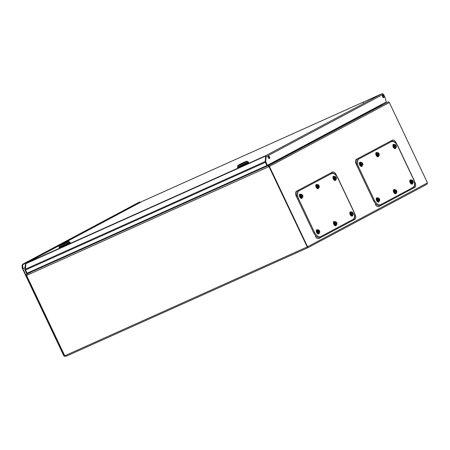 <?xml version="1.0" encoding="UTF-8"?>
<svg xmlns="http://www.w3.org/2000/svg" width="450" height="450" viewBox="0 0 450 450"><rect width="100%" height="100%" fill="white"/><g stroke="black" fill="none" stroke-linecap="round" stroke-linejoin="round"><path stroke-width="0.67" d="M389.334 102.521L269.421 166.404L307.586 246.78L427.5 182.897L389.334 102.521A1.007 0.833 62 0 0 388.142 101.953L387.309 102.369M268.498 165.437L268.526 164.97L32.833 270.619L32.867 271.221L269.274 165.077L32.906 271.187M307.423 247.258L268.965 166.612L307.642 247.815L426.803 184.348L427.5 182.897M66.111 356.248L307.637 247.821L66.116 356.248L64.755 355.798L26.589 275.423L64.755 355.798L64.299 356.001L26.134 275.625A1.007 0.833 -118 0 1 26.466 274.376L32.31 271.457A0.405 0.332 -118 0 0 32.439 270.956L32.377 270.821M307.344 246.864L307.384 247.269M32.484 271.17L26.466 274.376L26.724 274.922A0.405 0.332 -118 0 0 26.589 275.423L26.623 275.001M268.74 166.388L268.965 166.612A0.405 0.332 -118 0 0 268.487 166.382L268.228 165.836L269.263 165.077L382.298 104.878A0.405 0.332 62 0 1 381.819 104.647L268.875 164.531M64.299 356.001L22.973 268.959L22.669 269.094L63.996 356.136L66.088 356.259M307.131 246.988L307.586 246.78L307.682 247.804L307.44 247.292M269.421 166.404A1.007 0.833 -118 0 0 268.228 165.836L388.142 101.953M268.526 164.97A1.007 0.833 -118 0 0 268.762 165.302M268.982 164.762A0.405 0.332 -118 0 0 269.46 164.993M350.972 215.398L351.045 215.46A1.738 0.973 -114.2 0 1 350.274 214.487A1.738 0.973 -114.2 0 1 350.01 213.137A1.738 0.973 -114.2 0 1 350.392 212.462A1.738 0.973 -114.2 0 1 350.893 212.428M22.669 269.094A4.022 2.261 -114.2 0 1 22.5 264.791A0.422 0.349 -118 0 1 23.136 264.504L22.5 264.791M22.973 268.959A4.022 2.261 -114.2 0 1 22.804 264.651L22.832 264.639A4.022 2.261 -114.2 0 0 22.883 268.689L23.186 268.549A4.022 2.261 -114.2 0 1 23.136 264.504L140.057 202.219A4.022 2.261 -114.2 0 1 140.591 202.281M25.043 267.564L23.186 268.549M22.618 264.274L139.539 201.988A0.422 0.349 62 0 1 140.057 202.219M363.381 102.707L363.043 102.859L363.381 102.707M268.121 156.33A1.311 0.737 -114.2 0 1 269.049 157.208A1.311 0.737 -114.2 0 1 269.128 158.574M268.206 157.691A1.311 0.737 -114.2 0 1 268.318 156.156A1.311 0.737 -114.2 0 1 269.505 156.999A1.311 0.737 -114.2 0 1 269.392 158.541A1.311 0.737 -114.2 0 1 268.206 157.691M382.444 95.422A1.311 0.737 -114.2 0 1 383.366 96.306A1.311 0.737 -114.2 0 1 383.451 97.667M382.522 96.789A1.311 0.737 -114.2 0 1 382.635 95.254A1.311 0.737 -114.2 0 1 383.822 96.097A1.311 0.737 -114.2 0 1 383.709 97.639A1.311 0.737 -114.2 0 1 382.522 96.789M27.096 273.189L26.567 273.431L25.031 270.197A1.007 0.562 -114.2 0 1 24.874 269.443L25.29 264.78L26.353 263.137L25.903 263.666L25.408 269.207A1.007 0.562 65.8 0 0 25.566 269.955L27.101 273.195L266.895 165.544L265.433 162.27A1.007 0.562 65.8 0 1 265.275 161.522L265.691 156.853L266.147 156.651L265.731 161.314A1.007 0.562 65.8 0 0 265.888 162.067L267.424 165.302L266.968 165.51M266.085 156.302L265.691 156.015L265.196 161.556A1.007 0.562 -114.2 0 0 265.354 162.304L266.895 165.544M27.023 273.229L25.487 269.989A1.007 0.562 -114.2 0 1 25.329 269.241L25.746 264.572L25.29 264.78M265.691 156.853L265.691 155.689L266.147 156.651L383.445 94.163L385.256 97.976L386.28 101.981L267.424 165.302M383.445 94.163L382.134 93.656L142.701 201.156M26.353 263.137L59.732 245.357L26.286 263.171L265.691 155.689L382.112 93.668L142.774 201.116L64.086 243.034M265.95 156.234L265.691 155.689L265.691 156.015L25.903 263.666M248.023 162.174L237.847 167.012M248.417 162.067L248.642 162.54L245.812 164.064L237.735 167.715L237.51 167.243M237.876 167.074L248.057 162.236L247.663 161.415L237.487 166.236L237.876 167.074M238.933 164.7L246.263 161.297L238.933 164.7M246.263 161.297L247.663 161.415M243.872 162.349L239.366 164.582L243.872 162.349M241.926 163.389L242.91 162.9L241.926 163.389M240.176 164.273L243.225 162.804M240.171 164.273L243.163 162.675M243.743 162.467L241.386 163.727L243.771 162.523M69.587 242.286L59.406 247.118M69.981 242.173L70.206 242.646L67.376 244.176L59.299 247.826L59.074 247.354M59.046 246.352L59.439 247.179L69.615 242.347L69.227 241.521L59.046 246.352L60.497 244.811L67.826 241.408L59.839 245.199M65.436 242.46L60.93 244.688L65.436 242.46M63.484 243.495L64.474 243.006L63.484 243.495M64.727 242.786L61.02 244.648L64.789 242.916M65.306 242.578L62.949 243.838L65.329 242.634M315.349 236.34A4.022 2.261 65.8 0 0 318.634 238.607L320.535 237.589A8.049 4.522 -114.2 0 1 313.706 232.881L295.982 195.553A4.022 2.261 -114.2 0 1 296.224 191.413L332.646 172.007A4.022 2.261 -114.2 0 1 335.931 174.274L336.831 176.169M332.257 172.176L330.744 173.025A8.049 4.522 65.8 0 1 331.341 172.884C333.844 172.868 335.987 174.465 337.764 177.677L353.835 211.517C355.286 215.19 355.129 218.036 353.363 220.044A8.049 4.522 65.8 0 1 353.149 220.213L355.056 219.201A4.022 2.261 65.8 0 0 355.298 215.061L354.414 213.21M354.69 219.409L318.634 238.607M295.982 195.553L297.624 199.018A8.049 4.522 -114.2 0 1 298.131 190.401L296.224 191.413M353.149 220.213L353.256 219.313A7.268 4.084 65.8 0 0 353.706 211.567L353.649 211.596M320.535 237.589L320.676 236.672L353.256 219.313M353.706 211.567L337.657 177.767A7.268 4.084 65.8 0 0 331.515 173.531L330.744 173.025M313.706 232.881L314.533 232.436A7.268 4.084 65.8 0 0 320.676 236.672M297.624 199.018L298.485 198.636L314.533 232.436M331.515 173.531L298.935 190.89L298.131 190.401M301.118 196.206A1.552 0.872 65.8 0 0 302.558 197.196A1.552 0.872 65.8 0 0 302.867 196.014A1.552 0.872 65.8 0 0 302.664 195.396A1.552 0.872 65.8 0 0 302.377 194.923A1.552 0.872 65.8 0 0 301.224 194.4A1.552 0.872 65.8 0 0 301.118 196.206M300.707 194.569A1.609 0.906 65.8 0 0 300.673 194.58A1.609 0.906 65.8 0 0 300.645 194.597A1.609 0.906 65.8 0 0 300.521 196.447A1.609 0.906 65.8 0 0 301.995 197.516A1.609 0.906 65.8 0 0 302.023 197.499M301.551 195.643L302.479 195.272A2.587 2.559 51.5 0 1 302.659 195.649L301.826 195.981M302.203 195.266A2.61 2.154 -118 0 0 301.933 194.895A2.587 0.574 -47.6 0 0 301.731 195.002A2.61 2.154 62 0 1 302.001 195.373L301.686 195.694A2.587 1.266 -116.4 0 1 301.781 195.879A2.587 1.266 -116.4 0 1 301.866 196.071L302.299 196.009A2.61 2.154 62 0 1 302.411 196.447A2.587 0.72 177.2 0 0 302.619 196.335A2.61 2.154 -118 0 0 302.501 195.896L302.659 195.649M302.164 195.913L301.517 196.206M301.787 196.059L302.512 195.733M302.332 195.356L301.613 195.683M302.501 195.896L301.781 196.138M317.514 186.519A1.552 0.872 65.8 0 0 318.949 187.509A1.552 0.872 65.8 0 0 319.264 186.322A1.552 0.872 65.8 0 0 319.061 185.704A1.552 0.872 65.8 0 0 318.774 185.231A1.552 0.872 65.8 0 0 317.621 184.708A1.552 0.872 65.8 0 0 317.514 186.519M317.104 184.877A1.609 0.906 65.8 0 0 317.07 184.888A1.609 0.906 65.8 0 0 317.036 184.905A1.609 0.906 65.8 0 0 316.918 186.756A1.609 0.906 65.8 0 0 318.386 187.824A1.609 0.906 65.8 0 0 318.42 187.813M317.947 185.951L318.876 185.58A2.587 2.559 51.5 0 1 319.056 185.957L318.223 186.289M318.6 185.574A2.61 2.154 -118 0 0 318.33 185.203A2.587 0.574 -47.6 0 0 318.122 185.316A2.61 2.154 62 0 1 318.392 185.687L318.082 186.002A2.587 1.266 -116.4 0 1 318.178 186.188A2.587 1.266 -116.4 0 1 318.262 186.379L318.696 186.317A2.61 2.154 62 0 1 318.808 186.756A2.587 0.72 177.2 0 0 319.016 186.649A2.61 2.154 -118 0 0 318.898 186.204L319.056 185.957M318.561 186.227L317.914 186.514M318.184 186.368L318.909 186.041M318.729 185.664L318.004 185.996M318.898 186.204L318.178 186.446M334.676 178.369A1.552 0.872 65.8 0 0 336.111 179.359A1.552 0.872 65.8 0 0 336.426 178.172A1.552 0.872 65.8 0 0 336.218 177.553A1.552 0.872 65.8 0 0 335.936 177.081A1.552 0.872 65.8 0 0 334.783 176.558A1.552 0.872 65.8 0 0 334.676 178.369M334.26 176.726A1.609 0.906 65.8 0 0 334.226 176.737A1.609 0.906 65.8 0 0 334.198 176.754A1.609 0.906 65.8 0 0 334.074 178.605A1.609 0.906 65.8 0 0 335.548 179.674A1.609 0.906 65.8 0 0 335.576 179.662M335.104 177.801L336.037 177.429A2.587 2.559 51.5 0 1 336.212 177.806L335.385 178.138M335.762 177.424A2.61 2.154 -118 0 0 335.492 177.053A2.587 0.574 -47.6 0 0 335.284 177.165A2.61 2.154 62 0 1 335.554 177.536L335.244 177.851A2.587 1.266 -116.4 0 1 335.334 178.037A2.587 1.266 -116.4 0 1 335.419 178.228L335.852 178.166A2.61 2.154 62 0 1 335.97 178.605A2.587 0.72 177.2 0 0 336.173 178.493A2.61 2.154 -118 0 0 336.06 178.054L336.212 177.806M335.723 178.076L335.07 178.363M335.346 178.217L336.066 177.891M335.891 177.514L335.166 177.846M336.06 178.054L335.34 178.296M351.546 213.891A1.552 0.872 65.8 0 0 352.98 214.881A1.552 0.872 65.8 0 0 353.295 213.694A1.552 0.872 65.8 0 0 353.093 213.075A1.552 0.872 65.8 0 0 352.806 212.602A1.552 0.872 65.8 0 0 351.652 212.079A1.552 0.872 65.8 0 0 351.546 213.891M351.135 212.248A1.609 0.906 65.8 0 0 351.101 212.259A1.609 0.906 65.8 0 0 351.073 212.276A1.609 0.906 65.8 0 0 350.949 214.127A1.609 0.906 65.8 0 0 352.418 215.196A1.609 0.906 65.8 0 0 352.451 215.184M351.979 213.322L352.907 212.951A2.587 2.559 51.5 0 1 353.087 213.328L352.277 213.711M352.631 212.946A2.61 2.154 -118 0 0 352.361 212.574A2.587 0.574 -47.6 0 0 352.153 212.687A2.61 2.154 62 0 1 352.423 213.058L352.114 213.373A2.587 1.266 -116.4 0 1 352.209 213.559A2.587 1.266 -116.4 0 1 352.294 213.75L352.727 213.688A2.61 2.154 62 0 1 352.839 214.127A2.587 0.72 177.2 0 0 353.048 214.02A2.61 2.154 -118 0 0 352.929 213.576L353.087 213.328M352.592 213.598L351.945 213.885M352.215 213.739L352.941 213.412M352.761 213.036L352.041 213.368M352.929 213.576L352.209 213.817M335.166 223.616A1.552 0.872 65.8 0 0 336.6 224.606A1.552 0.872 65.8 0 0 336.915 223.419A1.552 0.872 65.8 0 0 336.707 222.801A1.552 0.872 65.8 0 0 336.426 222.328A1.552 0.872 65.8 0 0 335.272 221.805A1.552 0.872 65.8 0 0 335.166 223.616M334.749 221.974A1.609 0.906 65.8 0 0 334.716 221.985A1.609 0.906 65.8 0 0 334.688 222.002A1.609 0.906 65.8 0 0 334.564 223.852A1.609 0.906 65.8 0 0 336.037 224.921A1.609 0.906 65.8 0 0 336.066 224.91M335.593 223.048L336.527 222.677A2.587 2.559 51.5 0 1 336.701 223.054L335.869 223.386M336.246 222.671A2.61 2.154 -118 0 0 335.981 222.3A2.587 0.574 -47.6 0 0 335.773 222.412A2.61 2.154 62 0 1 336.043 222.784L335.734 223.104A2.587 1.266 -116.4 0 1 335.824 223.29A2.587 1.266 -116.4 0 1 335.908 223.476L336.341 223.414A2.61 2.154 62 0 1 336.459 223.852A2.587 0.72 177.2 0 0 336.662 223.746A2.61 2.154 -118 0 0 336.549 223.301L336.701 223.054M336.212 223.324L335.559 223.611M335.835 223.464L336.555 223.138M336.381 222.761L335.655 223.093M336.549 223.301L335.829 223.543M317.993 231.773A1.552 0.872 65.8 0 0 319.427 232.763A1.552 0.872 65.8 0 0 319.742 231.581A1.552 0.872 65.8 0 0 319.534 230.957A1.552 0.872 65.8 0 0 319.252 230.49A1.552 0.872 65.8 0 0 318.099 229.967A1.552 0.872 65.8 0 0 317.993 231.773M317.576 230.136A1.609 0.906 65.8 0 0 317.548 230.147A1.609 0.906 65.8 0 0 317.514 230.164A1.609 0.906 65.8 0 0 317.396 232.014A1.609 0.906 65.8 0 0 318.864 233.083A1.609 0.906 65.8 0 0 318.898 233.066M318.426 231.21L319.354 230.839A2.587 2.559 51.5 0 1 319.534 231.216L318.701 231.547M319.078 230.833A2.61 2.154 -118 0 0 318.808 230.462A2.587 0.574 -47.6 0 0 318.6 230.569A2.61 2.154 62 0 1 318.87 230.94L318.561 231.261A2.587 1.266 -116.4 0 1 318.656 231.446A2.587 1.266 -116.4 0 1 318.741 231.638L319.168 231.57A2.61 2.154 62 0 1 319.286 232.014A2.587 0.72 177.2 0 0 319.494 231.902A2.61 2.154 -118 0 0 319.376 231.463L319.534 231.216M319.039 231.48L318.392 231.773M318.662 231.626L319.387 231.3M319.207 230.923L318.482 231.249M319.376 231.463L318.656 231.699M360.951 165.223A1.164 0.658 -114.2 0 1 360.771 165.578M375.306 204.401A4.022 2.261 65.8 0 0 378.591 206.662L380.492 205.65A8.049 4.522 -114.2 0 1 373.663 200.936L355.939 163.614A4.022 2.261 -114.2 0 1 356.181 159.474L392.603 140.068A4.022 2.261 -114.2 0 1 395.887 142.329L396.787 144.231M392.214 140.231L390.701 141.081A8.049 4.522 65.8 0 1 391.298 140.94C393.801 140.923 395.944 142.521 397.721 145.738L413.792 179.572C415.243 183.251 415.086 186.092 413.319 188.106A8.049 4.522 65.8 0 1 413.106 188.274L415.012 187.256A4.022 2.261 65.8 0 0 415.254 183.116L414.371 181.266M414.647 187.47L378.591 206.662M355.939 163.614L357.581 167.074A8.049 4.522 -114.2 0 1 358.088 158.456L356.181 159.474M413.106 188.274L413.213 187.374A7.268 4.084 65.8 0 0 413.662 179.629L413.606 179.657M380.492 205.65L380.632 204.733L413.213 187.374M413.662 179.629L397.614 145.828A7.268 4.084 65.8 0 0 391.472 141.593L390.701 141.081M373.663 200.936L374.49 200.498A7.268 4.084 65.8 0 0 380.632 204.733M357.581 167.074L358.442 166.697L374.49 200.498M391.472 141.593L358.892 158.946L358.088 158.456M394.206 144.754A1.609 0.906 65.8 0 0 394.172 144.765A1.609 0.906 65.8 0 0 394.144 144.782A1.609 0.906 65.8 0 0 394.02 146.632A1.609 0.906 65.8 0 0 395.494 147.707L396 147.476L396.371 146.205A2.616 2.616 0 0 0 396.163 145.575A1.552 0.872 65.8 0 0 395.882 145.108A1.552 0.872 65.8 0 0 394.729 144.585A1.552 0.872 65.8 0 0 394.622 146.396A1.552 0.872 65.8 0 0 396.056 147.386A1.552 0.872 65.8 0 0 396.371 146.205A1.552 0.872 65.8 0 0 396.163 145.581A2.616 2.616 0 0 0 395.882 145.108L394.644 144.557A1.609 0.906 65.8 0 0 394.611 144.574A1.609 0.906 65.8 0 0 394.493 146.424A1.609 0.906 65.8 0 0 395.961 147.493A1.609 0.906 65.8 0 0 395.994 147.476A1.609 0.906 65.8 0 0 396.231 147.234M395.291 146.25L396.006 146.087A2.61 2.154 -118 0 1 396.118 146.526A2.587 0.72 177.2 0 1 395.916 146.632A2.61 2.154 62 0 0 395.798 146.194L395.364 146.256A2.587 1.266 -116.4 0 0 395.28 146.07A2.587 1.266 -116.4 0 0 395.19 145.884L395.499 145.564A2.61 2.154 62 0 0 395.229 145.192A2.587 0.574 -47.6 0 1 395.438 145.08L395.303 145.277M396.011 145.918L396.157 145.834A2.587 2.559 51.5 0 0 395.983 145.463L395.702 145.451A2.61 2.154 -118 0 0 395.438 145.08M395.837 145.547L395.111 145.873M396.157 145.834L395.325 146.166M395.668 146.104L395.016 146.391M396.006 146.087L395.286 146.323M395.049 145.834L395.702 145.451M377.899 152.696A1.609 0.906 65.8 0 0 377.522 152.724A1.609 0.906 65.8 0 0 377.494 152.736A1.609 0.906 65.8 0 0 377.37 154.586A1.609 0.906 65.8 0 0 378.844 155.661A1.609 0.906 65.8 0 0 378.872 155.644L379.249 154.367A2.616 2.616 0 0 0 379.046 153.743A1.552 0.872 65.8 0 0 378.759 153.276A1.552 0.872 65.8 0 0 377.606 152.752A1.552 0.872 65.8 0 0 377.499 154.564A1.552 0.872 65.8 0 0 378.934 155.554A1.552 0.872 65.8 0 0 379.249 154.367A1.552 0.872 65.8 0 0 379.046 153.748M377.089 152.921A1.609 0.906 65.8 0 0 377.055 152.933A1.609 0.906 65.8 0 0 377.021 152.949A1.609 0.906 65.8 0 0 376.903 154.8A1.609 0.906 65.8 0 0 378.371 155.869A1.609 0.906 65.8 0 0 378.405 155.852M378.169 154.412L378.883 154.249A2.61 2.154 -118 0 1 379.001 154.688A2.587 0.72 177.2 0 1 378.793 154.8A2.61 2.154 62 0 0 378.681 154.361L378.248 154.423A2.587 1.266 -116.4 0 0 378.163 154.232A2.587 1.266 -116.4 0 0 378.067 154.046L378.377 153.731A2.61 2.154 62 0 0 378.107 153.36A2.587 0.574 -47.6 0 1 378.315 153.248L378.18 153.444M378.894 154.086L379.041 154.001A2.587 2.559 51.5 0 0 378.861 153.624L378.585 153.619A2.61 2.154 -118 0 0 378.315 153.248M378.714 153.709L377.989 154.041M379.041 154.001L378.208 154.333M378.546 154.271L377.899 154.558M378.883 154.249L378.163 154.491M377.933 153.996L378.585 153.619M361.491 162.428A1.609 0.906 65.8 0 0 361.114 162.456A1.609 0.906 65.8 0 0 361.086 162.467A1.609 0.906 65.8 0 0 360.962 164.323A1.609 0.906 65.8 0 0 362.436 165.392A1.609 0.906 65.8 0 0 362.464 165.375L362.841 164.098A2.616 2.616 0 0 0 362.632 163.474A1.552 0.872 65.8 0 0 362.351 163.007A1.552 0.872 65.8 0 0 361.198 162.484A1.552 0.872 65.8 0 0 361.091 164.295A1.552 0.872 65.8 0 0 362.526 165.285A1.552 0.872 65.8 0 0 362.841 164.098A1.552 0.872 65.8 0 0 362.632 163.479M360.675 162.653A1.609 0.906 65.8 0 0 360.647 162.664A1.609 0.906 65.8 0 0 360.613 162.681A1.609 0.906 65.8 0 0 360.495 164.531A1.609 0.906 65.8 0 0 361.963 165.6A1.609 0.906 65.8 0 0 361.997 165.589M361.761 164.143L362.475 163.98A2.61 2.154 -118 0 1 362.593 164.424A2.587 0.72 177.2 0 1 362.385 164.531A2.61 2.154 62 0 0 362.267 164.093L361.839 164.154A2.587 1.266 -116.4 0 0 361.755 163.963A2.587 1.266 -116.4 0 0 361.659 163.778L361.969 163.463A2.61 2.154 62 0 0 361.699 163.091A2.587 0.574 -47.6 0 1 361.907 162.979L361.772 163.176M362.486 163.817L362.632 163.732A2.587 2.559 51.5 0 0 362.452 163.356L362.177 163.35A2.61 2.154 -118 0 0 361.907 162.979M362.306 163.44L361.581 163.772M362.632 163.732L361.8 164.064M362.137 164.002L361.491 164.289M362.475 163.98L361.755 164.222M361.524 163.727L362.177 163.35M379.496 199.001A1.552 0.872 65.8 0 0 379.215 198.534A1.552 0.872 65.8 0 0 378.062 198.011A1.552 0.872 65.8 0 0 377.955 199.817A1.552 0.872 65.8 0 0 379.389 200.807A1.552 0.872 65.8 0 0 379.704 199.626A1.552 0.872 65.8 0 0 379.496 199.007A2.616 2.616 0 0 0 379.215 198.534L377.978 197.977A1.609 0.906 65.8 0 0 377.949 197.994A1.609 0.906 65.8 0 0 377.826 199.845A1.609 0.906 65.8 0 0 379.299 200.919A1.609 0.906 65.8 0 0 379.327 200.903L379.704 199.626A2.616 2.616 0 0 0 379.502 199.001M377.539 198.18A1.609 0.906 65.8 0 0 377.511 198.191A1.609 0.906 65.8 0 0 377.477 198.208A1.609 0.906 65.8 0 0 377.359 200.059A1.609 0.906 65.8 0 0 378.827 201.127A1.609 0.906 65.8 0 0 378.861 201.111M378.624 199.671L379.339 199.507A2.61 2.154 -118 0 1 379.457 199.946A2.587 0.72 177.2 0 1 379.249 200.059A2.61 2.154 62 0 0 379.136 199.62L378.703 199.682A2.587 1.266 -116.4 0 0 378.619 199.491A2.587 1.266 -116.4 0 0 378.523 199.305L378.832 198.984A2.61 2.154 62 0 0 378.562 198.613A2.587 0.574 -47.6 0 1 378.771 198.506L378.636 198.703M379.35 199.344L379.496 199.26A2.587 2.559 51.5 0 0 379.316 198.883L379.041 198.877A2.61 2.154 -118 0 0 378.771 198.506M379.17 198.968L378.444 199.299M379.496 199.26L378.664 199.592M379.001 199.524L378.354 199.817M379.339 199.507L378.619 199.749M378.388 199.254L379.041 198.877M395.494 189.821A1.609 0.906 65.8 0 0 395.117 189.849A1.609 0.906 65.8 0 0 395.089 189.861A1.609 0.906 65.8 0 0 394.965 191.717A1.609 0.906 65.8 0 0 396.439 192.786A1.609 0.906 65.8 0 0 396.467 192.769L396.844 191.492A2.616 2.616 0 0 0 396.641 190.868A1.552 0.872 65.8 0 0 396.354 190.401A1.552 0.872 65.8 0 0 395.201 189.877A1.552 0.872 65.8 0 0 395.094 191.689A1.552 0.872 65.8 0 0 396.529 192.679A1.552 0.872 65.8 0 0 396.844 191.492A1.552 0.872 65.8 0 0 396.641 190.873M394.684 190.046A1.609 0.906 65.8 0 0 394.65 190.058A1.609 0.906 65.8 0 0 394.616 190.074A1.609 0.906 65.8 0 0 394.498 191.925A1.609 0.906 65.8 0 0 395.966 192.994A1.609 0.906 65.8 0 0 396 192.982M395.764 191.537L396.478 191.374A2.61 2.154 -118 0 1 396.596 191.818A2.587 0.72 177.2 0 1 396.388 191.925A2.61 2.154 62 0 0 396.276 191.486L395.843 191.548A2.587 1.266 -116.4 0 0 395.758 191.357A2.587 1.266 -116.4 0 0 395.662 191.171L395.972 190.856A2.61 2.154 62 0 0 395.702 190.485A2.587 0.574 -47.6 0 1 395.91 190.373L395.775 190.569M396.489 191.211L396.636 191.126A2.587 2.559 51.5 0 0 396.456 190.749L396.18 190.744A2.61 2.154 -118 0 0 395.91 190.373M396.309 190.834L395.584 191.166M396.636 191.126L395.803 191.458M396.141 191.396L395.494 191.683M396.478 191.374L395.758 191.616M395.527 191.121L396.18 190.744M411.103 180.309A1.609 0.906 65.8 0 0 411.069 180.321A1.609 0.906 65.8 0 0 411.041 180.338A1.609 0.906 65.8 0 0 410.918 182.188A1.609 0.906 65.8 0 0 412.391 183.257L412.897 183.032L413.269 181.755A2.616 2.616 0 0 0 413.061 181.131A1.552 0.872 65.8 0 0 412.774 180.664A1.552 0.872 65.8 0 0 411.621 180.141A1.552 0.872 65.8 0 0 411.519 181.952A1.552 0.872 65.8 0 0 412.954 182.942A1.552 0.872 65.8 0 0 413.269 181.755A1.552 0.872 65.8 0 0 413.061 181.136A2.616 2.616 0 0 0 412.774 180.664L411.542 180.112A1.609 0.906 65.8 0 0 411.508 180.124A1.609 0.906 65.8 0 0 411.39 181.98A1.609 0.906 65.8 0 0 412.858 183.049A1.609 0.906 65.8 0 0 412.892 183.032A1.609 0.906 65.8 0 0 413.128 182.784M412.183 181.8L412.903 181.637A2.61 2.154 -118 0 1 413.016 182.081A2.587 0.72 177.2 0 1 412.813 182.188A2.61 2.154 62 0 0 412.695 181.749L412.262 181.811A2.587 1.266 -116.4 0 0 412.178 181.62A2.587 1.266 -116.4 0 0 412.088 181.434L412.397 181.119A2.61 2.154 62 0 0 412.127 180.748A2.587 0.574 -47.6 0 1 412.329 180.636L412.194 180.833M412.909 181.474L413.055 181.389A2.587 2.559 51.5 0 0 412.881 181.013L412.599 181.007A2.61 2.154 -118 0 0 412.329 180.636M412.734 181.097L412.009 181.429M413.055 181.389L412.223 181.721M412.566 181.659L411.913 181.946M412.903 181.637L412.183 181.879M411.947 181.384L412.599 181.007M307.046 247.022L64.839 355.759M268.965 166.612L26.589 275.423M307.738 247.776L426.746 184.376M318.077 232.909A1.226 0.692 -114.2 0 1 317.964 233.038A1.226 0.692 -114.2 0 1 316.828 232.397A1.226 0.692 -114.2 0 1 316.794 230.895A1.226 0.692 -114.2 0 1 317.16 230.822M316.761 231.041A1.108 0.624 65.8 0 0 316.581 231.39M317.278 232.948A1.108 0.624 65.8 0 0 317.745 233.016A1.108 0.624 65.8 0 0 317.818 232.971A1.108 0.624 65.8 0 0 317.947 232.796M317.149 230.996A1.108 0.624 65.8 0 0 316.839 230.996A1.108 0.624 65.8 0 0 316.789 231.024M335.267 224.764A1.226 0.692 -114.2 0 1 335.149 224.904A1.226 0.692 -114.2 0 1 334.007 224.269A1.226 0.692 -114.2 0 1 333.979 222.767A1.226 0.692 -114.2 0 1 334.327 222.688M333.945 222.913A1.108 0.624 65.8 0 0 333.759 223.256M334.463 224.82A1.108 0.624 65.8 0 0 334.924 224.888A1.108 0.624 65.8 0 0 334.997 224.843A1.108 0.624 65.8 0 0 335.137 224.651M334.322 222.862A1.108 0.624 65.8 0 0 334.018 222.868A1.108 0.624 65.8 0 0 333.973 222.891M351.652 215.032A1.226 0.692 -114.2 0 1 351.529 215.173A1.226 0.692 -114.2 0 1 350.392 214.537A1.226 0.692 -114.2 0 1 350.364 213.036A1.226 0.692 -114.2 0 1 350.707 212.963M350.331 213.182A1.108 0.624 65.8 0 0 350.145 213.531M350.843 215.089A1.108 0.624 65.8 0 0 351.309 215.156A1.108 0.624 65.8 0 0 351.382 215.111A1.108 0.624 65.8 0 0 351.517 214.926M350.702 213.131A1.108 0.624 65.8 0 0 350.404 213.137A1.108 0.624 65.8 0 0 350.353 213.165L350.404 213.137M334.772 179.511A1.226 0.692 -114.2 0 1 334.654 179.651A1.226 0.692 -114.2 0 1 333.517 179.016A1.226 0.692 -114.2 0 1 333.484 177.508A1.226 0.692 -114.2 0 1 333.838 177.435M333.45 177.654A1.108 0.624 65.8 0 0 333.27 178.003M333.968 179.561A1.108 0.624 65.8 0 0 334.434 179.634A1.108 0.624 65.8 0 0 334.507 179.589A1.108 0.624 65.8 0 0 334.642 179.404M333.832 177.609A1.108 0.624 65.8 0 0 333.523 177.615A1.108 0.624 65.8 0 0 333.478 177.638L333.523 177.615M317.599 187.65A1.226 0.692 -114.2 0 1 317.486 187.785A1.226 0.692 -114.2 0 1 316.344 187.149A1.226 0.692 -114.2 0 1 316.316 185.642A1.226 0.692 -114.2 0 1 316.682 185.574M316.8 187.695A1.108 0.624 65.8 0 0 317.261 187.763C316.463 187.65 316.136 186.992 316.299 185.782A1.108 0.624 65.8 0 0 316.103 186.137M316.671 185.743A1.108 0.624 65.8 0 0 316.356 185.743A1.108 0.624 65.8 0 0 316.311 185.771M301.219 197.353A1.226 0.692 -114.2 0 1 301.106 197.482A1.226 0.692 -114.2 0 1 299.964 196.847A1.226 0.692 -114.2 0 1 299.936 195.345A1.226 0.692 -114.2 0 1 300.285 195.266M299.902 195.491A1.108 0.624 65.8 0 0 299.717 195.84M300.42 197.398A1.108 0.624 65.8 0 0 300.881 197.466A1.108 0.624 65.8 0 0 300.954 197.421A1.108 0.624 65.8 0 0 301.089 197.246M300.279 195.441A1.108 0.624 65.8 0 0 299.976 195.446A1.108 0.624 65.8 0 0 299.931 195.469L299.976 195.446M394.712 147.532A1.226 0.692 -114.2 0 1 394.47 147.746A1.226 0.692 -114.2 0 1 393.351 146.824A1.226 0.692 -114.2 0 1 393.548 145.474A1.226 0.692 -114.2 0 1 393.784 145.468M393.778 145.637A1.108 0.624 65.8 0 0 393.497 145.626A1.108 0.624 65.8 0 0 393.463 145.643A1.108 0.624 65.8 0 0 393.204 146.031M393.907 147.589A1.108 0.624 65.8 0 0 394.335 147.673M377.589 155.694A1.226 0.692 -114.2 0 1 377.353 155.891A1.226 0.692 -114.2 0 1 376.228 154.969A1.226 0.692 -114.2 0 1 376.425 153.619A1.226 0.692 -114.2 0 1 376.667 153.613M376.785 155.739A1.108 0.624 65.8 0 0 377.218 155.818L377.252 155.807A1.108 0.624 65.8 0 0 377.252 155.807A1.108 0.624 65.8 0 0 377.46 155.588M376.656 153.782A1.108 0.624 65.8 0 0 376.38 153.771A1.108 0.624 65.8 0 0 376.346 153.787A1.108 0.624 65.8 0 0 376.088 154.181M361.192 165.437A1.226 0.692 -114.2 0 1 360.951 165.639A1.226 0.692 -114.2 0 1 359.831 164.722A1.226 0.692 -114.2 0 1 360.028 163.373A1.226 0.692 -114.2 0 1 360.253 163.361M360.388 165.487A1.108 0.624 65.8 0 0 360.816 165.572A1.108 0.624 65.8 0 0 360.849 165.555A1.108 0.624 65.8 0 0 361.063 165.33M360.248 163.53A1.108 0.624 65.8 0 0 359.978 163.524A1.108 0.624 65.8 0 0 359.944 163.536A1.108 0.624 65.8 0 0 359.685 163.929M378.056 200.964A1.226 0.692 -114.2 0 1 377.814 201.172A1.226 0.692 -114.2 0 1 376.695 200.25A1.226 0.692 -114.2 0 1 376.886 198.906A1.226 0.692 -114.2 0 1 377.117 198.894M377.252 201.021A1.108 0.624 65.8 0 0 377.679 201.105A1.108 0.624 65.8 0 0 377.713 201.088A1.108 0.624 65.8 0 0 377.927 200.857M377.111 199.063A1.108 0.624 65.8 0 0 376.841 199.058A1.108 0.624 65.8 0 0 376.808 199.069A1.108 0.624 65.8 0 0 376.549 199.463M395.201 192.831A1.226 0.692 -114.2 0 1 394.959 193.044A1.226 0.692 -114.2 0 1 393.834 192.122A1.226 0.692 -114.2 0 1 394.031 190.772A1.226 0.692 -114.2 0 1 394.256 190.761M394.391 192.887A1.108 0.624 65.8 0 0 394.819 192.971L394.858 192.96A1.108 0.624 65.8 0 0 394.858 192.96A1.108 0.624 65.8 0 0 395.066 192.724M394.251 190.929A1.108 0.624 65.8 0 0 393.986 190.924A1.108 0.624 65.8 0 0 393.952 190.941A1.108 0.624 65.8 0 0 393.694 191.329M411.598 183.083A1.226 0.692 -114.2 0 1 411.362 183.279A1.226 0.692 -114.2 0 1 410.243 182.357A1.226 0.692 -114.2 0 1 410.439 181.007A1.226 0.692 -114.2 0 1 410.681 181.001M410.676 181.17A1.108 0.624 65.8 0 0 410.394 181.159A1.108 0.624 65.8 0 0 410.355 181.176A1.108 0.624 65.8 0 0 410.102 181.569M410.799 183.127A1.108 0.624 65.8 0 0 411.227 183.206M25.408 269.207L265.196 161.556M25.031 270.197L25.487 269.989M265.888 162.067L265.433 162.27M24.874 269.443L25.329 269.241M265.731 161.314L265.275 161.522M25.566 269.955L265.354 162.304M268.003 156.954L268.644 156.628M334.041 176.878A1.738 0.973 65.8 0 0 333.506 176.895A1.738 0.973 65.8 0 0 333.124 177.57A1.738 0.973 65.8 0 0 333.388 178.926A1.738 0.973 65.8 0 0 334.164 179.899A1.738 0.973 65.8 0 0 334.991 180.034A1.738 0.973 65.8 0 0 335.272 179.719M335.931 179.505A2.306 1.294 -114.2 0 1 335.413 180.467A2.306 1.294 -114.2 0 1 333.281 178.993A2.306 1.294 -114.2 0 1 333.439 176.304A2.306 1.294 -114.2 0 1 334.637 176.552M316.868 185.051A1.738 0.973 65.8 0 0 316.373 185.085A1.738 0.973 65.8 0 0 315.99 185.76A1.738 0.973 65.8 0 0 316.254 187.11A1.738 0.973 65.8 0 0 317.036 188.083A1.738 0.973 65.8 0 0 317.863 188.218A1.738 0.973 65.8 0 0 318.161 187.875M318.803 187.639A2.306 1.294 -114.2 0 1 318.285 188.651A2.306 1.294 -114.2 0 1 316.147 187.183A2.306 1.294 -114.2 0 1 316.305 184.489A2.306 1.294 -114.2 0 1 317.464 184.714M300.471 194.737A1.738 0.973 65.8 0 0 299.931 194.754A1.738 0.973 65.8 0 0 299.548 195.429A1.738 0.973 65.8 0 0 299.812 196.779A1.738 0.973 65.8 0 0 300.594 197.758A1.738 0.973 65.8 0 0 301.421 197.888A1.738 0.973 65.8 0 0 301.708 197.561M302.355 197.353A2.306 1.294 -114.2 0 1 301.843 198.321A2.306 1.294 -114.2 0 1 299.706 196.852A2.306 1.294 -114.2 0 1 299.863 194.158A2.306 1.294 -114.2 0 1 301.056 194.406M351.484 212.091A2.306 1.294 65.8 0 0 350.325 211.866A2.306 1.294 65.8 0 0 350.168 214.56A2.306 1.294 65.8 0 0 352.299 216.028A2.306 1.294 65.8 0 0 352.817 215.016M352.181 215.241A1.738 0.973 -114.2 0 1 351.877 215.595A1.738 0.973 -114.2 0 1 351.051 215.46L350.01 213.137M335.745 224.966A1.738 0.973 -114.2 0 1 335.458 225.281A1.738 0.973 -114.2 0 1 334.631 225.146A1.738 0.973 -114.2 0 1 333.855 224.173A1.738 0.973 -114.2 0 1 333.591 222.823A1.738 0.973 -114.2 0 1 333.973 222.148A1.738 0.973 -114.2 0 1 334.524 222.137M335.109 221.811A2.306 1.294 65.8 0 0 333.906 221.552A2.306 1.294 65.8 0 0 333.748 224.246A2.306 1.294 65.8 0 0 335.88 225.714A2.306 1.294 65.8 0 0 336.397 224.764M318.634 233.128A1.738 0.973 -114.2 0 1 318.33 233.499A1.738 0.973 -114.2 0 1 317.503 233.364A1.738 0.973 -114.2 0 1 316.721 232.391A1.738 0.973 -114.2 0 1 316.457 231.041A1.738 0.973 -114.2 0 1 316.839 230.366A1.738 0.973 -114.2 0 1 317.329 230.333M317.914 229.978A2.306 1.294 65.8 0 0 316.772 229.77A2.306 1.294 65.8 0 0 316.614 232.459A2.306 1.294 65.8 0 0 318.752 233.933A2.306 1.294 65.8 0 0 319.269 232.903M298.935 190.89A7.268 4.084 65.8 0 0 298.485 198.636M301.112 194.383A1.609 0.906 65.8 0 0 300.988 196.234A1.609 0.906 65.8 0 0 302.462 197.308A1.609 0.906 65.8 0 0 302.49 197.291L302.867 196.014A2.616 2.616 0 0 0 302.377 194.923L301.146 194.366A1.609 0.906 65.8 0 0 301.112 194.383M301.517 194.338A1.609 0.906 65.8 0 0 301.146 194.366L300.673 194.58M317.914 184.652A1.609 0.906 65.8 0 0 317.537 184.68A1.609 0.906 65.8 0 0 317.509 184.691A1.609 0.906 65.8 0 0 317.385 186.547A1.609 0.906 65.8 0 0 318.859 187.616A1.609 0.906 65.8 0 0 318.887 187.599A1.609 0.906 65.8 0 0 319.129 187.352M335.07 176.501A1.609 0.906 65.8 0 0 334.699 176.529A1.609 0.906 65.8 0 0 334.665 176.541A1.609 0.906 65.8 0 0 334.547 178.391A1.609 0.906 65.8 0 0 336.015 179.466A1.609 0.906 65.8 0 0 336.049 179.449M335.548 179.674L336.054 179.449A1.609 0.906 65.8 0 0 336.285 179.201M351.54 212.062A1.609 0.906 65.8 0 0 351.416 213.919A1.609 0.906 65.8 0 0 352.89 214.987A1.609 0.906 65.8 0 0 352.918 214.971L353.295 213.694A2.616 2.616 0 0 0 352.806 212.602L351.568 212.051A1.609 0.906 65.8 0 0 351.54 212.062M351.945 212.023A1.609 0.906 65.8 0 0 351.568 212.051L351.101 212.259M335.559 221.749A1.609 0.906 65.8 0 0 335.188 221.777A1.609 0.906 65.8 0 0 335.154 221.794A1.609 0.906 65.8 0 0 335.036 223.644A1.609 0.906 65.8 0 0 336.504 224.713A1.609 0.906 65.8 0 0 336.538 224.696A1.609 0.906 65.8 0 0 336.774 224.454M317.987 229.95A1.609 0.906 65.8 0 0 317.863 231.801A1.609 0.906 65.8 0 0 319.337 232.875A1.609 0.906 65.8 0 0 319.365 232.858L319.742 231.581A2.616 2.616 0 0 0 319.252 230.49L318.015 229.933A1.609 0.906 65.8 0 0 317.987 229.95M318.392 229.905A1.609 0.906 65.8 0 0 318.015 229.933L317.548 230.147M393.969 144.928A1.738 0.973 65.8 0 0 393.463 144.956A1.738 0.973 65.8 0 0 393.081 145.631A1.738 0.973 65.8 0 0 393.345 146.981A1.738 0.973 65.8 0 0 394.121 147.954A1.738 0.973 65.8 0 0 394.948 148.089A1.738 0.973 65.8 0 0 395.246 147.752M395.887 147.527A2.306 1.294 -114.2 0 1 395.37 148.523A2.306 1.294 -114.2 0 1 393.238 147.054A2.306 1.294 -114.2 0 1 393.396 144.36A2.306 1.294 -114.2 0 1 394.566 144.591M376.836 153.112A1.738 0.973 65.8 0 0 376.329 153.141A1.738 0.973 65.8 0 0 375.947 153.816A1.738 0.973 65.8 0 0 376.211 155.171A1.738 0.973 65.8 0 0 376.993 156.144A1.738 0.973 65.8 0 0 377.82 156.279A1.738 0.973 65.8 0 0 378.124 155.914M378.759 155.694A2.306 1.294 -114.2 0 1 378.242 156.713A2.306 1.294 -114.2 0 1 376.104 155.239A2.306 1.294 -114.2 0 1 376.262 152.55A2.306 1.294 -114.2 0 1 377.421 152.769M360.456 162.804A1.738 0.973 65.8 0 0 359.887 162.81A1.738 0.973 65.8 0 0 359.505 163.491A1.738 0.973 65.8 0 0 359.769 164.841A1.738 0.973 65.8 0 0 360.551 165.814A1.738 0.973 65.8 0 0 361.378 165.949A1.738 0.973 65.8 0 0 361.654 165.639M362.306 165.448A2.306 1.294 -114.2 0 1 361.8 166.382A2.306 1.294 -114.2 0 1 359.662 164.908A2.306 1.294 -114.2 0 1 359.82 162.219A2.306 1.294 -114.2 0 1 361.041 162.489M412.132 183.302A1.738 0.973 -114.2 0 1 411.834 183.651A1.738 0.973 -114.2 0 1 411.007 183.521A1.738 0.973 -114.2 0 1 410.231 182.542A1.738 0.973 -114.2 0 1 409.967 181.192A1.738 0.973 -114.2 0 1 410.349 180.518A1.738 0.973 -114.2 0 1 410.861 180.495M411.446 180.152A2.306 1.294 65.8 0 0 410.282 179.927A2.306 1.294 65.8 0 0 410.124 182.616A2.306 1.294 65.8 0 0 412.256 184.089A2.306 1.294 65.8 0 0 412.774 183.083M395.691 193.039A1.738 0.973 -114.2 0 1 395.415 193.343A1.738 0.973 -114.2 0 1 394.588 193.208A1.738 0.973 -114.2 0 1 393.812 192.234A1.738 0.973 -114.2 0 1 393.548 190.879A1.738 0.973 -114.2 0 1 393.93 190.204A1.738 0.973 -114.2 0 1 394.47 190.187M395.072 189.872A2.306 1.294 65.8 0 0 393.863 189.613A2.306 1.294 65.8 0 0 393.705 192.302A2.306 1.294 65.8 0 0 395.837 193.776A2.306 1.294 65.8 0 0 396.354 192.825M378.596 201.172A1.738 0.973 -114.2 0 1 378.287 201.555A1.738 0.973 -114.2 0 1 377.46 201.426A1.738 0.973 -114.2 0 1 376.678 200.447A1.738 0.973 -114.2 0 1 376.414 199.097A1.738 0.973 -114.2 0 1 376.796 198.422A1.738 0.973 -114.2 0 1 377.28 198.388M377.865 198.034A2.306 1.294 65.8 0 0 376.729 197.826A2.306 1.294 65.8 0 0 376.571 200.52A2.306 1.294 65.8 0 0 378.709 201.994A2.306 1.294 65.8 0 0 379.226 200.947M358.892 158.946A7.268 4.084 65.8 0 0 358.442 166.697M395.016 144.529A1.609 0.906 65.8 0 0 394.644 144.557L394.172 144.765M378.371 155.869L378.877 155.638A1.609 0.906 65.8 0 0 379.114 155.396M361.963 165.6L362.469 165.375A1.609 0.906 65.8 0 0 362.706 165.127M378.354 197.955A1.609 0.906 65.8 0 0 377.978 197.977L377.511 198.191M395.966 192.994L396.473 192.769A1.609 0.906 65.8 0 0 396.709 192.521M411.913 180.084A1.609 0.906 65.8 0 0 411.542 180.112L411.069 180.321M307.491 247.5L307.429 247.162M32.484 271.164L26.421 274.399M317.745 233.016C316.941 232.903 316.62 232.239 316.777 231.03L316.839 230.996M334.924 224.888C334.119 224.775 333.799 224.111 333.962 222.902L334.018 222.868M351.309 215.156C350.505 215.044 350.184 214.38 350.348 213.171M334.434 179.634C333.63 179.516 333.309 178.858 333.467 177.649M300.881 197.466C300.077 197.353 299.756 196.689 299.919 195.48M394.341 147.667C393.519 147.51 393.227 146.835 393.463 145.643M377.224 155.818C376.402 155.655 376.11 154.98 376.346 153.787M360.849 165.555L360.821 165.566C360 165.409 359.707 164.734 359.944 163.536M377.713 201.088L377.685 201.099C376.864 200.942 376.571 200.261 376.808 199.069M394.83 192.966C394.009 192.808 393.711 192.133 393.952 190.941M411.238 183.206C410.411 183.043 410.119 182.368 410.355 181.176M64.058 243.051L142.74 201.133M238.281 165.088L237.487 166.236M67.826 241.408L69.216 241.515M333.591 222.823L334.631 225.146M316.457 231.041L317.503 233.364M318.696 238.584L354.774 219.369M300.594 197.758L299.548 195.429M317.036 188.083L315.99 185.76M334.164 179.899L333.124 177.57M301.995 197.516L302.496 197.286M318.386 187.824L318.892 187.599L319.264 186.322A2.616 2.616 0 0 0 318.774 185.231L317.537 184.68L317.07 184.888M336.054 179.449L336.426 178.172A2.616 2.616 0 0 0 335.936 177.081L334.699 176.529L334.226 176.737M352.418 215.196L352.924 214.971M336.037 224.921L336.544 224.696L336.915 223.419A2.616 2.616 0 0 0 336.426 222.328L335.188 221.777L334.716 221.985M318.864 233.083L319.371 232.852M409.967 181.192L411.007 183.521M393.548 190.879L394.588 193.208M376.414 199.097L377.46 201.426M378.652 206.646L414.731 187.425M360.551 165.814L359.505 163.491M376.993 156.144L375.947 153.816M394.121 147.954L393.081 145.631M377.055 152.933L377.522 152.724L378.759 153.276A2.616 2.616 0 0 1 379.046 153.743M360.647 162.664L361.114 162.456L362.351 163.007A2.616 2.616 0 0 1 362.632 163.474M378.827 201.127L379.333 200.897M394.65 190.058L395.117 189.849L396.354 190.401A2.616 2.616 0 0 1 396.641 190.868"/></g></svg>
